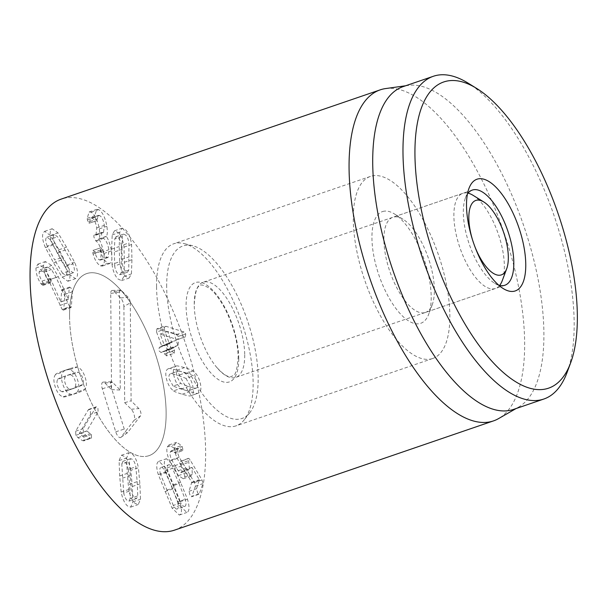 <?xml version="1.0" encoding="UTF-8"?>
<svg xmlns="http://www.w3.org/2000/svg" width="607" height="607" viewBox="0 0 607 607"><rect width="100%" height="100%" fill="white"/><g stroke="black" fill="none" stroke-linecap="round" stroke-linejoin="round"><path stroke-width="0.46" stroke-dasharray="3.04 2.28" d="M185.666 372.812L193.542 375.779L197.434 382.691C198.094 385.764 197.685 387.562 196.213 388.085C196.258 388.503 193.724 387.964 188.625 386.454L180.727 383.487L176.834 376.568C176.174 373.495 176.584 371.696 178.056 371.173C178.003 370.756 180.545 371.302 185.666 372.812L178.101 375.407L185.977 378.366L193.542 375.779M185.977 378.366L189.87 385.286C190.53 388.359 190.12 390.157 188.648 390.673L196.273 388.063L188.648 390.673C188.686 391.098 186.159 390.551 181.061 389.049L173.162 386.075L180.727 383.487M173.162 386.075L169.27 379.163C168.609 376.09 169.019 374.291 170.491 373.768L178.056 371.173L170.491 373.768C170.438 373.343 172.972 373.889 178.101 375.407M173.594 390.862C173.981 391.447 176.842 392.562 182.183 394.224C187.464 395.718 190.196 396.257 190.37 395.84C193.178 395.096 193.99 391.864 192.806 386.151C191.501 380.407 189.081 376.219 185.545 373.586C185.15 372.994 182.297 371.879 176.978 370.224C171.667 368.722 168.936 368.176 168.769 368.601L176.334 366.006C176.5 365.589 179.24 366.127 184.543 367.63C189.862 369.284 192.715 370.407 193.109 370.991C196.645 373.631 199.066 377.82 200.371 383.563C201.554 389.269 200.742 392.501 197.935 393.253C197.761 393.67 195.029 393.131 189.748 391.636C184.407 389.975 181.546 388.852 181.159 388.268C177.623 385.635 175.203 381.446 173.898 375.695C172.714 369.989 173.526 366.757 176.334 366.006L168.769 368.601C165.961 369.352 165.15 372.577 166.333 378.29C167.638 384.034 170.059 388.222 173.594 390.862L181.159 388.268M185.545 373.586L193.109 370.991M190.37 395.84L198.223 393.169L190.37 395.84M156.856 328.835L156.576 332.037L164.148 329.442L164.58 326.179L156.856 328.835L164.429 326.247L166.25 326.369L184.012 331.983L185.742 333.896L185.401 336.885L167.699 331.475L171.553 342.196L176.197 340.337L168.564 342.955L164.3 345.057L160.134 334.07L177.13 339.465L185.401 336.885L177.836 339.472L178.177 336.49L176.44 334.578L158.685 328.956L156.856 328.835M177.13 339.465L177.836 339.472L177.13 339.465M160.134 334.07L167.699 331.475M160.073 334.1L167.638 331.505M164.3 345.057L171.864 342.462L164.3 345.057M168.564 342.955L176.136 340.36L178.375 342.204L177.957 345.353L173.685 347.447L174.497 350.239L174.217 353.251L166.553 355.892L166.933 352.826L166.121 350.042L170.392 347.94L170.81 344.791L168.564 342.955M166.933 352.826L174.497 350.239M164.626 354.018L172.191 351.43L171.318 349.04L160.946 352.576L163.442 351.362L164.626 354.018L166.652 355.846M174.217 353.251L172.191 351.43M163.442 351.362L171.318 349.04L163.442 351.362M156.576 332.037L161.667 345.929L159.254 347.538L158.837 350.679L161.083 352.523L168.647 349.928L166.401 348.092L166.819 344.943L169.232 343.334L164.148 329.442M159.254 347.538L166.819 344.943M62.278 257.391L54.767 243.453C53.31 239.909 52.93 237.291 53.613 235.607L54.455 234.651L57.536 236.753L72.901 263.962C74.35 267.505 74.737 270.115 74.054 271.807L73.212 272.763L70.124 270.654L62.278 257.391L54.713 259.986L47.202 246.04L54.767 243.453M47.202 246.04C45.745 242.497 45.358 239.886 46.049 238.194L46.883 237.246L49.971 239.348L57.536 236.753M49.971 239.348L65.336 266.549L72.901 263.962M65.336 266.549C66.785 270.092 67.172 272.71 66.482 274.394L65.647 275.35L62.559 273.249L70.124 270.654M62.559 273.249L54.713 259.986M62.081 277.088L67.908 281.253L69.395 279.554C70.624 276.337 69.858 271.481 67.096 264.986L58.955 249.75L50.457 235.508L44.622 231.335L43.135 233.042C41.906 236.26 42.672 241.116 45.434 247.61L53.545 262.801L62.081 277.088L69.646 274.501L61.117 260.213L53.006 245.023C50.237 238.528 49.471 233.672 50.707 230.455L52.194 228.748L58.022 232.913L66.527 247.155L74.661 262.391C77.423 268.886 78.189 273.742 76.96 276.959L75.473 278.666L69.646 274.501M45.434 247.61L53.006 245.023M50.457 235.508L58.022 232.913M67.096 264.986L74.661 262.391M62.134 309.38L63.371 310.124L63.788 309.274L64.843 294.365L63.386 290.518L62.043 289.683L61.648 290.571L60.844 301.945L50.738 279.281L44.19 268.066L37.824 264.136L35.95 268.006C36.033 273.848 37.725 279.114 41.018 283.81L42.953 285.449L43.378 284.539L42.156 281.102C40.039 277.892 39.038 274.842 39.129 271.966L40.161 269.766L43.879 272.095L48.537 280.062L62.134 309.38L69.699 306.793L56.102 277.467L51.443 269.508L47.725 267.171L46.693 269.371C46.602 272.255 47.604 275.297 49.721 278.514L50.942 281.952L50.525 282.854L48.59 281.223C45.29 276.526 43.598 271.253 43.514 265.418L45.388 261.541L51.754 265.479L58.302 276.686L68.409 299.357L69.213 287.984L69.608 287.088L70.951 287.93L72.408 291.777L71.353 306.687L70.936 307.537L69.699 306.793M43.879 272.095L51.443 269.508M39.129 271.966L46.693 269.371M42.156 281.102L49.721 278.514M41.018 283.81L48.59 281.223M35.95 268.006L43.514 265.418M50.738 279.281L58.302 276.686M60.761 301.846L68.325 299.259M60.844 301.945L68.409 299.357M63.788 309.274L71.353 306.687M137.167 481.639L137.781 495.858L136.56 498.559L134.853 497.96C133.229 496.594 132.045 494.09 131.287 490.456L129.352 461.381L130.573 458.672L132.28 459.271C133.904 460.637 135.095 463.141 135.847 466.783L137.167 481.639L129.602 484.227L130.217 498.446L137.781 495.858M130.217 498.446L128.995 501.154L127.288 500.555C125.664 499.189 124.473 496.685 123.722 493.043L131.287 490.456M123.722 493.043L121.787 463.968L129.352 461.381M121.787 463.968L123.009 461.267L124.716 461.866C126.339 463.232 127.523 465.736 128.282 469.378L135.847 466.783M128.282 469.378L129.602 484.227M130.824 470.342C129.534 463.642 127.379 458.983 124.344 456.358L121.339 455.28L119.086 460.569L119.67 475.964L121.18 492.072C122.47 498.772 124.625 503.438 127.652 506.063L130.657 507.141L132.918 501.845L132.334 486.503L130.824 470.342L138.388 467.754L139.898 483.908L140.483 499.258L138.229 504.546L135.224 503.469C132.197 500.843 130.035 496.185 128.745 489.485L127.242 473.369L126.651 457.982L128.912 452.685L131.916 453.77C134.944 456.388 137.099 461.054 138.388 467.754M132.918 501.845L140.483 499.258M121.18 492.072L128.745 489.485M119.086 460.569L126.651 457.982M83.781 437.108L79.274 433.512L90.542 414.429L98.106 411.834L86.839 430.917L91.346 434.521L91.566 438.011L83.576 440.963L84.001 440.599L83.781 437.108L91.346 434.521M79.274 433.512L86.839 430.917M79.32 433.603L86.884 431.008M82.962 436.099L90.526 433.512M90.542 414.429L90.337 410.567L88.812 409.353L88.243 409.9L75.655 431.22L75.86 435.34L77.939 437.655L82.613 440.72L91.566 438.011L90.185 438.125L85.504 435.067L83.425 432.745L83.22 428.633L95.807 407.312L96.376 406.766L97.902 407.972L98.106 411.834M70.731 374.883C72.499 375.422 73.917 377.228 74.98 380.301C76.027 383.381 76.019 385.68 74.949 387.198C75.063 387.645 72.984 388.609 68.697 390.104L76.262 387.509L68.697 390.104C64.425 391.561 62.195 392.084 62.005 391.667L69.57 389.072C67.802 388.533 66.383 386.727 65.321 383.654C64.274 380.574 64.281 378.275 65.351 376.757C65.245 376.31 67.316 375.338 71.58 373.859L64.016 376.454C68.31 374.982 70.549 374.458 70.731 374.883L78.295 372.288C80.063 372.827 81.482 374.633 82.544 377.713C83.591 380.794 83.584 383.093 82.514 384.61C82.635 385.05 80.549 386.022 76.262 387.509C71.99 388.973 69.759 389.489 69.57 389.072M62.005 391.667C60.237 391.128 58.818 389.322 57.756 386.242C56.701 383.161 56.717 380.862 57.779 379.345L65.351 376.757M57.779 379.345C57.673 378.897 59.752 377.933 64.016 376.454L71.58 373.859C75.875 372.395 78.113 371.871 78.295 372.288M74.949 387.198L82.514 384.61M55.533 374.557C53.462 377.167 53.386 381.34 55.305 387.091C57.316 392.805 59.941 396.052 63.174 396.826C63.583 397.251 66.019 396.735 70.473 395.286C74.896 393.67 77.142 392.57 77.195 391.993L84.768 389.398C84.707 389.982 82.469 391.083 78.037 392.691L70.268 395.354L78.037 392.691C73.584 394.14 71.148 394.656 70.738 394.239C67.506 393.457 64.881 390.21 62.87 384.497C60.95 378.753 61.026 374.572 63.098 371.962C63.166 371.378 65.404 370.285 69.805 368.677L62.24 371.264C57.84 372.873 55.601 373.973 55.533 374.557L63.098 371.962M63.174 396.826L70.738 394.239M77.195 391.993C79.267 389.383 79.35 385.202 77.43 379.458C75.42 373.745 72.794 370.498 69.562 369.716L77.127 367.129C80.359 367.903 82.984 371.15 84.995 376.864C86.915 382.615 86.839 386.788 84.768 389.398M69.562 369.716C69.16 369.291 66.717 369.807 62.24 371.264L69.805 368.677C74.282 367.22 76.725 366.704 77.127 367.129M92.75 252.626L93.099 254.09C94.783 259.963 97.234 263.886 100.428 265.858L102.348 266.071L104.374 262.163L103.896 253.514C102.355 246.176 100.633 241.366 98.736 239.082L98.706 238.938C99.874 237.641 100.072 234.287 99.298 228.869C97.666 220.113 94.942 214.559 91.126 212.215L89.146 211.987L87.18 218.323L87.347 219.886L89.001 223.255L90.936 217.981L92.067 218.118C94.244 219.4 95.807 222.678 96.771 227.936L95.967 235.144L94.677 234.932C93.903 234.666 93.668 235.463 93.979 237.322L95.906 240.971C98.372 242.421 100.178 246.207 101.323 252.33L100.565 260.054L99.404 259.917C97.636 258.901 96.187 256.624 95.056 253.081L93.463 250.289C92.75 250.076 92.514 250.85 92.75 252.626L100.314 250.038C100.079 248.263 100.322 247.481 101.028 247.694L102.621 250.494C103.751 254.037 105.201 256.313 106.976 257.33L108.129 257.467L108.888 249.743C107.743 243.619 105.937 239.833 103.471 238.376L101.544 234.734C101.232 232.876 101.468 232.079 102.249 232.344L103.531 232.557L104.336 225.349C103.372 220.083 101.809 216.813 99.639 215.531L98.501 215.386L96.566 220.667L94.92 217.291L94.745 215.735L96.71 209.392L98.691 209.627C102.507 211.972 105.231 217.518 106.862 226.274C107.636 231.699 107.447 235.053 106.278 236.343L106.301 236.495C108.198 238.771 109.92 243.582 111.46 250.926L111.938 259.576L109.913 263.476L107.993 263.263C104.799 261.291 102.355 257.368 100.663 251.495L100.314 250.038M93.463 250.289L101.028 247.694L93.463 250.289M95.056 253.081L102.621 250.494M99.404 259.917L106.976 257.33M101.323 252.33L108.888 249.743M95.906 240.971L103.471 238.376M94.677 234.932L102.249 232.344L94.677 234.932M94.859 235.015L102.424 232.428M96.771 227.936L104.336 225.349M92.067 218.118L99.639 215.531M89.806 221.608L97.37 219.021M89.001 223.255L96.892 220.705L89.001 223.255M87.18 218.323L94.745 215.735M91.126 212.215L98.691 209.627M99.298 228.869L106.862 226.274M98.706 238.938L106.278 236.343M98.736 239.082L106.301 236.495M103.896 253.514L111.46 250.926M100.428 265.858L107.993 263.263M121.961 249.378L122.394 236.199L123.608 234.12L125.679 235.084C127.318 236.783 128.396 239.401 128.927 242.937L128.775 270.069L127.561 272.148L125.482 271.185C123.851 269.485 122.773 266.868 122.242 263.332L121.961 249.378L114.397 251.966L114.822 238.786L122.394 236.199M114.822 238.786L116.043 236.707L118.115 237.671C119.754 239.37 120.831 241.988 121.362 245.524L128.927 242.937M121.362 245.524L121.21 272.657L128.775 270.069M121.21 272.657L119.996 274.743L117.917 273.772C116.286 272.073 115.201 269.455 114.677 265.919L122.242 263.332M114.677 265.919L114.397 251.966M112.029 264.326C112.894 270.813 114.852 275.677 117.895 278.917L121.529 280.639L123.843 276.519L124.389 262.27L124.01 247.117C123.138 240.63 121.188 235.766 118.145 232.534L114.503 230.804L112.189 234.932L111.65 249.128L112.029 264.326L119.594 261.738L119.215 246.541L119.754 232.344L122.068 228.217L125.71 229.939C128.752 233.179 130.702 238.043 131.575 244.53L131.954 259.682L131.408 273.924L129.094 278.052L125.459 276.322C122.417 273.089 120.459 268.226 119.594 261.738M112.189 234.932L119.754 232.344M124.01 247.117L131.575 244.53M123.843 276.519L131.408 273.924M181.098 464.939L181.888 471.556L181.03 472.641L178.2 470.736L171.629 459.825C170.15 456.411 169.702 453.793 170.271 451.972L171.182 450.811L175.711 452.989L174.027 448.049L181.599 445.455L183.276 450.394L175.438 453.323L183.276 450.394L178.746 448.216L177.836 449.377C177.267 451.198 177.714 453.816 179.194 457.23L185.765 468.141L188.595 470.053L189.452 468.968L188.382 458.361L180.491 461.373L181.098 464.939L188.663 462.344M171.629 459.825L179.194 457.23M178.2 470.736L185.765 468.141M182.616 462.701C181.539 460.948 180.833 460.501 180.491 461.373L188.056 458.778C188.398 457.913 189.103 458.353 190.181 460.114L202.032 479.94L202.996 483.597L199.195 494.151L191.63 496.746L195.431 486.192L194.46 482.535L182.616 462.701L190.181 460.114M174.027 448.049L168.966 444.946L167.297 446.995C166.25 450.288 167.046 454.969 169.702 461.047L173.799 468.665L178.435 475.615L183.291 478.748L184.725 476.927L184.399 469.993L191.736 482.277L188.997 491.321L190.006 495.221C190.939 496.769 191.6 497.133 191.971 496.298L199.544 493.703C199.164 494.538 198.504 494.181 197.571 492.626L196.562 488.726L199.301 479.682L191.964 467.405L192.29 474.333L190.856 476.161L186 473.028L181.364 466.07L177.267 458.46C174.619 452.382 173.814 447.693 174.862 444.4L176.538 442.359L181.599 445.455M184.399 469.993L191.964 467.405M184.384 470.053L191.949 467.466M184.725 476.927L192.29 474.333M178.435 475.615L186 473.028M167.297 446.995L174.862 444.4M179.065 483.673L185.196 499.326C186.235 503.013 186.22 505.305 185.15 506.2L177.585 508.795C176.5 509.652 175.082 508.537 173.321 505.434L180.886 502.839L168.139 471.874C167.1 468.187 167.115 465.895 168.185 465L160.62 467.587C161.697 466.722 163.124 467.845 164.876 470.949L172.449 468.354L179.065 483.673L171.5 486.268L177.631 501.913L185.196 499.326M177.631 501.913C178.67 505.601 178.655 507.892 177.585 508.795M185.15 506.2C184.065 507.065 182.646 505.942 180.886 502.839M173.321 505.434L160.567 474.462L168.139 471.874M160.567 474.462C159.527 470.774 159.542 468.483 160.62 467.587M168.185 465C169.27 464.135 170.688 465.25 172.449 468.354M164.876 470.949L171.5 486.268M166.09 468.232L158.905 461.32L158.199 461.722C156.242 463.475 156.272 467.762 158.298 474.598L172.107 508.142L179.293 515.062L179.998 514.653C181.956 512.907 181.925 508.613 179.907 501.784L166.09 468.232L173.655 465.645L187.472 499.197C189.49 506.026 189.521 510.312 187.563 512.065L186.857 512.467L179.68 505.555L172.471 489.052L165.863 472.003C163.844 465.174 163.807 460.88 165.764 459.135L166.47 458.733L173.655 465.645M179.907 501.784L187.472 499.197M172.107 508.142L179.68 505.555M158.298 474.598L165.863 472.003M174.528 530.139A174.945 70.875 71.1 0 0 185.393 343.107A174.945 70.875 71.1 0 0 62.339 198.739A174.945 70.875 71.1 0 0 61.163 199.119M148.374 455.865A96.217 38.985 71.1 0 0 149.019 455.66A96.217 38.985 71.1 0 0 154.724 351.999A96.217 38.985 71.1 0 0 86.672 273.598A96.217 38.985 71.1 0 0 80.693 376.461A96.217 38.985 71.1 0 0 148.374 455.865M498.688 285.153A50.298 20.38 -108.9 0 1 494.637 283.241A50.298 20.38 -108.9 0 1 469.294 244.264A50.298 20.38 -108.9 0 1 465.425 197.928A50.298 20.38 -108.9 0 1 467.451 193.944M425.09 312.559A50.298 20.38 71.1 0 0 425.431 312.453A50.298 20.38 71.1 0 0 432.283 304.6A50.298 20.38 71.1 0 0 428.413 258.263A50.298 20.38 71.1 0 0 403.063 219.286A50.298 20.38 71.1 0 0 393.177 217.177A50.298 20.38 71.1 0 0 392.835 217.283A50.298 20.38 71.1 0 0 389.709 271.056A50.298 20.38 71.1 0 0 425.09 312.559M382.835 211.471A59.046 23.923 -108.9 0 1 394.444 213.952A59.046 23.923 -108.9 0 1 424.194 259.705A59.046 23.923 -108.9 0 1 428.747 314.1A59.046 23.923 -108.9 0 1 383.677 287.255A59.046 23.923 -108.9 0 1 382.835 211.471M432.093 358.699A96.217 38.985 -108.9 0 1 364.412 279.296A96.217 38.985 -108.9 0 1 370.391 176.432A96.217 38.985 -108.9 0 1 438.444 254.826A96.217 38.985 -108.9 0 1 432.738 358.487A96.217 38.985 -108.9 0 1 432.093 358.699M567.09 372.402A170.575 69.107 71.1 0 0 553.948 215.273A170.575 69.107 71.1 0 0 468.005 83.076M513.575 409.399A170.575 69.107 71.1 0 0 518.515 407.153A170.575 69.107 71.1 0 0 523.689 225.637A170.575 69.107 71.1 0 0 408.321 85.397A170.575 69.107 71.1 0 0 403.04 86.657M385.582 88.576A174.945 70.875 -108.9 0 1 503.909 232.405A174.945 70.875 -108.9 0 1 498.605 418.58M130.293 302.81L131.097 400.832L138.859 408.564A4.219 1.707 -108.9 0 1 140.756 412.297A4.219 1.707 -108.9 0 1 140.619 415.704L127.698 432.495A4.219 1.707 -108.9 0 1 127.508 432.685A4.219 1.707 -108.9 0 1 124.253 429.066L110.838 386.052A4.219 1.707 -108.9 0 1 111.377 381.742A4.219 1.707 -108.9 0 1 112.515 382.334L120.277 390.066L119.473 292.035A4.219 1.707 -108.9 0 1 120.421 290.116A4.219 1.707 -108.9 0 1 121.559 290.707L128.145 297.263A4.219 1.707 -108.9 0 1 130.293 302.81L123.896 306.565A6.563 2.656 71.1 0 0 120.565 297.954L113.979 291.39A6.563 2.656 71.1 0 0 112.212 290.472A6.563 2.656 71.1 0 0 110.732 293.454L111.521 389.58L104.935 383.017A6.563 2.656 71.1 0 0 103.167 382.099A6.563 2.656 71.1 0 0 102.325 388.799L115.74 431.812A6.563 2.656 71.1 0 0 120.801 437.435A6.563 2.656 71.1 0 0 121.097 437.146L134.026 420.355A6.563 2.656 71.1 0 0 134.223 415.059A6.563 2.656 71.1 0 0 131.271 409.247L124.693 402.691L123.896 306.565M124.693 402.691L131.097 400.832M111.521 389.58L120.277 390.066M474.75 246.298A39.364 15.949 -108.9 0 1 472.36 239.31M473.05 195.317A50.298 20.38 -108.9 0 1 478.779 199.961A50.298 20.38 -108.9 0 1 502.27 280.631M499.644 285.411A50.298 20.38 -108.9 0 1 495.411 288.484A50.298 20.38 -108.9 0 1 459.84 247.504A50.298 20.38 -108.9 0 1 462.822 193.314A50.298 20.38 -108.9 0 1 468.043 193.147M244.72 354.951A50.298 20.38 -108.9 0 1 235.774 377.402A50.298 20.38 -108.9 0 1 215.128 365.391A50.298 20.38 -108.9 0 1 194.232 304.388A50.298 20.38 -108.9 0 1 203.178 282.24A50.298 20.38 -108.9 0 1 219.142 288.879A50.298 20.38 -108.9 0 1 244.72 354.951M166.667 286.679A91.171 36.936 -108.9 0 1 192.806 245.797A91.171 36.936 -108.9 0 1 247.36 320.268A91.171 36.936 -108.9 0 1 249.917 412.555A91.171 36.936 -108.9 0 1 198.967 388.89A91.171 36.936 -108.9 0 1 166.667 286.679M156.568 286.747A96.217 38.985 71.1 0 0 184.816 385.119A96.217 38.985 71.1 0 0 236.032 425.856A96.217 38.985 71.1 0 0 244.424 419.596A96.217 38.985 71.1 0 0 241.73 322.196A96.217 38.985 71.1 0 0 184.149 243.597A96.217 38.985 71.1 0 0 173.678 243.802A96.217 38.985 71.1 0 0 156.568 286.747M69.562 316.543A96.217 38.985 71.1 0 0 97.81 414.915A96.217 38.985 71.1 0 0 149.019 455.66A96.217 38.985 71.1 0 0 154.724 351.999A96.217 38.985 71.1 0 0 86.672 273.598A96.217 38.985 71.1 0 0 69.562 316.543M181.061 389.049L188.625 386.454M176.978 370.224L184.543 367.63M182.183 394.224L189.748 391.636M158.685 328.956L166.25 326.369M176.44 334.578L184.012 331.983M178.177 336.49L185.742 333.896M170.392 347.94L177.957 345.353M166.121 350.042L173.685 347.447M166.075 350.482L173.64 347.894M161.614 346.369L169.186 343.782M161.667 345.929L169.232 343.334M57.794 252.565L65.359 249.97M53.545 262.801L61.117 260.213M58.955 249.75L66.527 247.155M59.918 305.473L67.483 302.878M48.537 280.062L56.102 277.467M43.378 284.539L50.942 281.952M41.64 284.637L49.205 282.043M44.19 268.066L51.754 265.479M61.648 290.571L69.213 287.984M64.843 294.365L72.408 291.777M122.402 478.24L129.974 475.645M132.334 486.503L139.898 483.908M119.67 475.964L127.242 473.369M82.613 440.72L90.185 438.125M77.939 437.655L85.504 435.067M75.86 435.34L83.425 432.745M75.655 431.22L83.22 428.633M88.243 409.9L95.807 407.312M93.099 254.09L100.663 251.495M95.701 240.873L103.266 238.278M87.347 219.886L94.92 217.291M121.643 259.439L129.208 256.844M111.65 249.128L119.215 246.541M124.389 262.27L131.954 259.682M174.74 449.097L182.305 446.509M174.141 452.488L181.705 449.893M170.271 451.972L177.836 449.377M174.824 465.652L182.388 463.065M181.888 471.556L189.452 468.968M194.46 482.535L202.032 479.94M195.431 486.192L202.996 483.597M188.997 491.321L196.562 488.726M191.888 482.868L199.46 480.274M191.736 482.277L199.301 479.682M173.799 468.665L181.364 466.07M169.702 461.047L177.267 458.46M166.72 490.16L174.285 487.573M173.314 484.788L180.878 482.193M164.907 491.64L172.471 489.052M131.271 409.247L138.859 408.564M134.026 420.355L140.619 415.704M121.097 437.146L127.698 432.495M115.74 431.812L124.253 429.066M102.325 388.799L110.838 386.052M104.935 383.017L112.515 382.334M110.732 293.454L119.473 292.035M113.979 291.39L121.559 290.707M120.565 297.954L128.145 297.263M238.756 358.464A52.483 21.26 71.1 0 0 198.944 282.126A52.483 21.26 71.1 0 0 199.551 356.119A52.483 21.26 71.1 0 0 238.756 358.464M177.783 339.495L185.347 336.908M164.277 345.064L171.842 342.469M163.465 351.354L171.03 348.759M54.455 234.651L46.883 237.246M73.212 272.763L65.647 275.35M44.622 231.335L52.194 228.748M67.908 281.253L75.473 278.666M40.161 269.766L47.725 267.171M42.953 285.449L50.525 282.854M37.824 264.136L45.388 261.541M62.043 289.683L69.608 287.088M63.371 310.124L70.936 307.537M136.56 498.559L128.995 501.154M130.573 458.672L123.009 461.267M130.657 507.141L138.229 504.546M121.339 455.28L128.912 452.685M88.812 409.353L96.376 406.766M100.565 260.054L108.129 257.467M95.967 235.144L103.531 232.557M90.936 217.981L98.501 215.386M89.146 211.987L96.71 209.392M102.348 266.071L109.913 263.476M123.608 234.12L116.043 236.707M127.561 272.148L119.996 274.743M114.503 230.804L122.068 228.217M121.529 280.639L129.094 278.052M171.182 450.811L178.746 448.216M181.03 472.641L188.595 470.053M183.291 478.748L190.856 476.161M168.966 444.946L176.538 442.359M179.293 515.062L186.857 512.467M158.905 461.32L166.47 458.733M494.637 283.241L503.264 288.583M465.425 197.928L468.961 188.428M472.276 190.074L392.835 217.283M504.872 285.244L425.431 312.453M403.063 219.286L394.444 213.952M432.283 304.6L428.747 314.1M370.391 176.432L173.678 243.802M432.738 358.487L236.032 425.856M408.321 85.397L405.605 85.777M518.515 407.153L516.132 408.519M127.508 432.685L120.801 437.435M111.377 381.742L103.167 382.099M120.421 290.116L112.212 290.472M462.822 193.314L203.178 282.24M495.411 288.484L235.774 377.402M194.232 304.388C195.924 282.134 200.128 287.217 200.629 285.419C200.978 284.38 203.595 285.138 208.489 287.695C213.725 291.148 219.302 298.295 225.22 309.13C233.445 325.656 237.762 341.68 238.164 357.204C236.434 380.179 232.147 374.618 231.783 376.461C232.306 376.249 227.17 380.141 215.128 365.391M192.806 245.797L184.149 243.597M249.917 412.555L244.424 419.596"/><path stroke-width="0.91" d="M380.172 89.866L61.163 199.119A174.945 70.875 71.1 0 0 50.791 387.592A174.945 70.875 71.1 0 0 174.528 530.139L493.537 420.879A174.945 70.875 -108.9 0 1 492.36 421.258A174.945 70.875 -108.9 0 1 369.306 276.891A174.945 70.875 -108.9 0 1 380.172 89.866A174.945 70.875 -108.9 0 1 381.348 89.487A174.945 70.875 -108.9 0 1 385.582 88.576L405.605 85.777M467.451 193.944A50.298 20.38 -108.9 0 1 472.276 190.074A50.298 20.38 -108.9 0 1 507.854 231.062A50.298 20.38 -108.9 0 1 504.872 285.244A50.298 20.38 -108.9 0 1 504.531 285.351A50.298 20.38 -108.9 0 1 498.688 285.153M514.873 291.057A59.046 23.923 71.1 0 0 514.03 215.273A59.046 23.923 71.1 0 0 468.961 188.428A59.046 23.923 71.1 0 0 473.506 242.823A59.046 23.923 71.1 0 0 503.264 288.583A59.046 23.923 71.1 0 0 514.873 291.057M444.794 81.626A161.826 65.564 -108.9 0 1 476.624 88.41A161.826 65.564 -108.9 0 1 558.167 213.831A161.826 65.564 -108.9 0 1 570.626 362.903A161.826 65.564 -108.9 0 1 447.101 289.327A161.826 65.564 -108.9 0 1 444.794 81.626M476.624 88.41L468.005 83.076A170.575 69.107 71.1 0 0 434.46 75.921A170.575 69.107 71.1 0 0 433.307 76.292A170.575 69.107 71.1 0 0 422.715 258.643A170.575 69.107 71.1 0 0 542.688 399.398A170.575 69.107 71.1 0 0 543.842 399.034A170.575 69.107 71.1 0 0 567.09 372.402L570.626 362.903M433.307 76.292L403.04 86.657A170.575 69.107 71.1 0 0 392.448 269.007A170.575 69.107 71.1 0 0 512.429 409.763A170.575 69.107 71.1 0 0 513.575 409.399L543.842 399.034M516.132 408.519L498.605 418.58A174.945 70.875 -108.9 0 1 493.537 420.879M472.36 239.31A39.364 15.949 -108.9 0 1 483.825 201.987A39.364 15.949 -108.9 0 1 488.309 205.621A39.364 15.949 -108.9 0 1 506.693 268.757A39.364 15.949 -108.9 0 1 474.75 246.298M506.693 268.757L502.27 280.631A50.298 20.38 -108.9 0 1 499.644 285.411M468.043 193.147A50.298 20.38 -108.9 0 1 473.05 195.317L483.825 201.987"/></g></svg>

